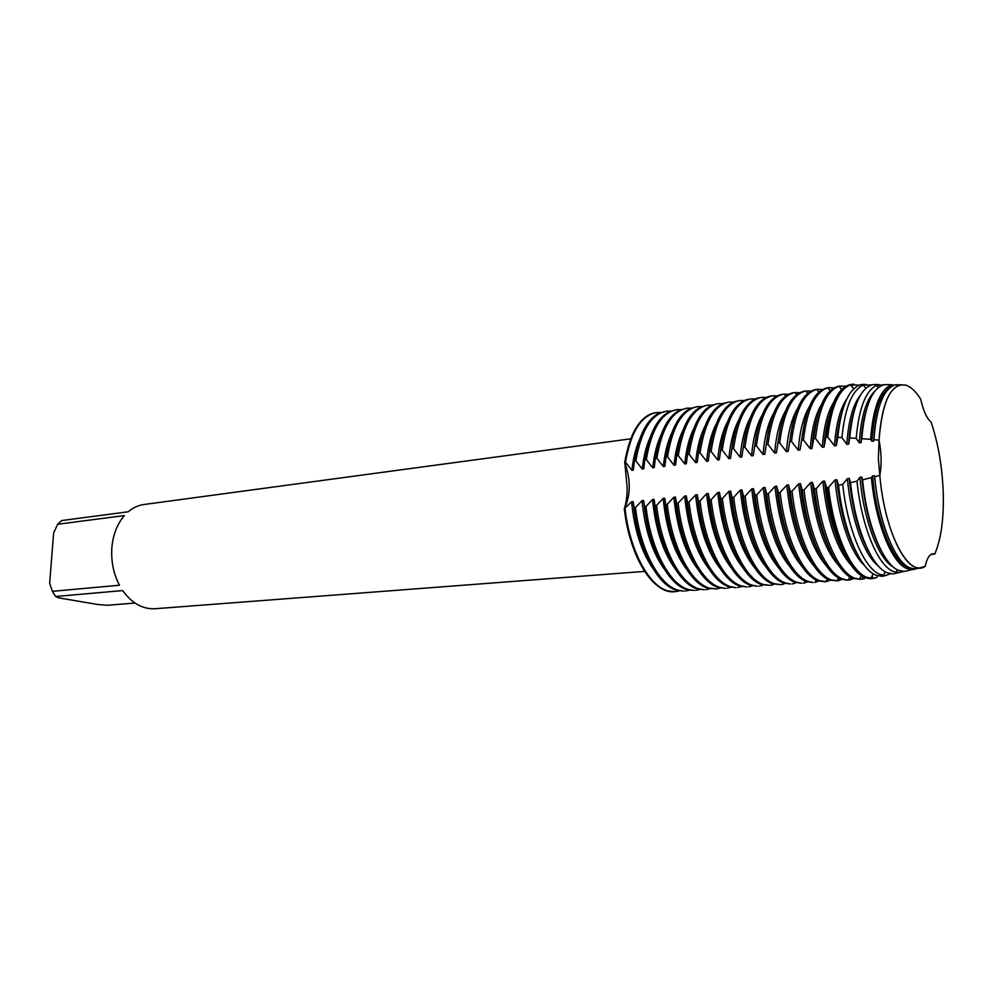 <?xml version="1.0" encoding="UTF-8"?>
<svg xmlns="http://www.w3.org/2000/svg" width="993" height="993" viewBox="0 0 993 993"><rect width="100%" height="100%" fill="white"/><g stroke="black" fill="none" stroke-linecap="round" stroke-linejoin="round"><path stroke-width="1.49" d="M878.371 458.965L879.041 440.16C881.536 453.081 881.784 464.798 879.81 475.337L878.371 458.965L879.81 475.337C884.44 532.223 908.247 577.752 924.893 566.519L925.228 566.32C926.941 558.364 929.522 554.168 932.948 553.722L934.798 554.02C941.066 539.286 943.884 519.016 943.251 493.211C942.332 467.306 938.273 443.561 931.062 421.963C926.817 418.574 923.366 410.99 920.71 399.211C915.856 391.441 910.866 386.749 905.753 385.135C891.131 382.69 882.231 401.035 879.041 440.16L878.371 458.965M630.704 438.832L144.059 504.494C138.337 505.288 133.062 507.721 128.234 511.78L61.554 520.58L57.656 524.254L124.386 515.578C117.124 524.006 112.941 534.855 111.824 548.136C111.017 561.504 113.562 573.867 119.458 585.225L52.381 591.332L55.608 596.483L122.698 590.574C131.846 603.285 142.632 609.33 155.057 608.734L644.693 571.385M627.191 487.513L624.734 462.279C630.903 480.103 630.754 495.594 624.299 508.751C626.149 503.538 627.117 496.45 627.191 487.513M625.491 462.179C630.766 432.228 641.006 415.707 656.224 412.629L655.864 412.678C646.393 414.007 638.487 421.529 632.181 435.282L624.734 462.279L625.491 462.179L631.871 470.347L633.373 470.161L634.341 461.075L635.855 460.889L642.248 469.081L643.774 468.895L644.78 459.771L646.306 459.585L652.736 467.815L654.275 467.629L655.318 458.456L656.857 458.269L663.312 466.536L664.863 466.35L665.943 457.128L667.507 456.929L673.986 465.245L675.55 465.059L676.68 455.787L678.256 455.588L684.76 463.942L686.337 463.743L687.516 454.434L689.105 454.235L695.634 462.626L697.223 462.428L698.451 453.069L700.053 452.87L706.606 461.298L708.22 461.1L709.486 451.691L711.1 451.492L717.691 459.958L719.317 459.759L720.633 450.301L722.259 450.09L728.874 458.605L730.513 458.406L731.878 448.886L733.529 448.687L740.17 457.239L741.821 457.028L743.236 447.471L744.899 447.26L751.564 455.849L753.24 455.65L754.692 446.043L756.381 445.832L763.071 454.459L764.759 454.26L766.273 444.591L767.974 444.38L774.689 453.056L776.402 452.845L777.953 443.139L779.666 442.915L786.419 451.641L788.144 451.43L789.758 441.662L791.483 441.438L798.273 450.201L800.01 449.99L801.674 440.172L803.424 439.949L810.226 448.749L811.989 448.538L813.701 438.67L815.476 438.447L822.316 447.297L824.078 447.073L825.866 437.143L826.747 437.032L827.777 437.069L834.505 445.82L836.305 445.596L837.757 437.404L841.927 437.565L846.83 444.33L848.643 444.107L849.723 437.938L856.202 438.31L859.268 442.816L861.092 442.593L861.775 438.67L870.613 439.353L871.842 441.302L873.679 441.078L873.914 439.651L879.041 440.16C881.499 406.472 888.723 388.015 900.713 384.8L895.885 384.75C883.844 387.928 876.521 406.224 873.914 439.651M925.228 566.32L920.027 567.897C903.853 569.982 884.031 526.265 879.81 475.337L874.709 476.739L874.411 475.709L872.562 475.908L871.407 477.608L862.582 479.83L861.775 477.062L859.938 477.261L857.021 481.158L850.529 482.648L849.251 478.403L847.439 478.601L842.734 484.373L838.564 485.254L836.863 479.731L835.063 479.929L828.559 487.302L826.623 487.6L824.587 481.046L822.812 481.245L816.172 488.693L814.397 488.879L812.448 482.35L810.685 482.548L804.045 489.971L802.282 490.145L800.408 483.641L798.67 483.827L792.029 491.225L790.291 491.398L788.492 484.919L786.766 485.105L780.138 492.466L778.413 492.64L776.7 486.185L774.987 486.371L768.371 493.695L766.658 493.869L765.02 487.439L763.319 487.625L756.703 494.911L755.015 495.085L753.439 488.68L751.763 488.866L745.147 496.115L743.472 496.301L741.982 489.909L740.319 490.095L733.715 497.319L732.052 497.493L730.625 491.125L728.986 491.312L722.383 498.498L720.732 498.672L719.379 492.342L717.753 492.516L711.149 499.678L709.523 499.839L708.245 493.533L706.631 493.707L700.04 500.832L698.427 501.006L697.21 494.713L695.609 494.886L689.018 501.986L687.429 502.16L686.275 495.892L684.686 496.053L678.107 503.128L676.531 503.29L675.439 497.046L673.875 497.22L667.296 504.258L665.732 504.419L664.714 498.201L663.163 498.362L656.596 505.375L655.045 505.536L654.077 499.342L652.538 499.504L645.984 506.492L644.445 506.653L643.551 500.472L642.024 500.633L635.47 507.584L633.944 507.746L633.112 501.589L631.598 501.75L624.299 508.751C627.824 536.208 635.346 558.14 646.865 574.562C655.914 586.689 665.211 592.399 674.744 591.716L674.384 591.741C653.481 594.335 629.438 556.291 624.299 508.751C630.754 495.594 630.903 480.103 624.734 462.279C630.021 432.327 640.274 415.806 655.492 412.728M134.986 603.049L107.306 605.271L97.711 604.489L58.823 597.898L55.608 596.483M52.381 591.332L49.65 583.288L53.634 532.931L57.656 524.254M679.311 590.897L675.116 591.691L668.004 590.897C648.95 586.168 629.661 550.494 625.056 508.677M633.944 507.746C638.524 549.241 657.354 584.827 676.121 590.127L683.805 591.12L678.219 590.214C659.302 585.448 640.1 549.601 635.47 507.584M689.477 590.19L685.294 591.021M644.445 506.653C649.087 548.819 668.215 584.827 687.032 589.619L694.057 590.438L688.546 589.519C669.741 584.716 650.626 548.695 645.984 506.492M699.73 589.47L695.559 590.339M655.045 505.536C659.712 547.913 678.74 584.095 697.421 588.923L704.409 589.743L698.948 588.824C680.292 583.983 661.264 547.776 656.596 505.375M710.082 588.75L705.924 589.643M665.732 504.419C670.424 546.994 689.365 583.363 707.91 588.216L716.375 588.948L709.449 588.117C690.917 583.251 671.988 546.858 667.296 504.258M720.521 588.017L716.375 588.948M676.531 503.29C681.235 546.063 700.09 582.618 718.498 587.508L725.374 588.352L720.049 587.409C701.654 582.506 682.824 545.927 678.107 503.128M731.047 587.285L726.913 588.253M687.429 502.16C692.146 545.132 710.901 581.861 729.172 586.789L735.987 587.645L730.736 586.689C712.49 581.749 693.747 544.996 689.018 501.986M741.684 586.54L737.551 587.546M698.427 501.006C703.168 544.176 721.824 581.104 739.946 586.069L746.711 586.937L741.523 585.969C723.425 580.992 704.782 544.04 700.04 500.832M751.949 586.118L748.288 586.826M709.523 499.839C714.29 543.233 732.846 580.334 750.82 585.336L757.522 586.218L752.421 585.237C734.46 580.222 715.928 543.084 711.149 499.678M762.252 585.423L759.111 586.106M720.732 498.672C725.523 542.265 743.968 579.564 761.792 584.604L770.047 585.386L763.406 584.492C745.606 579.453 727.174 542.128 722.383 498.498M774.143 584.244L770.047 585.386M732.052 497.493C736.856 541.297 755.201 578.782 772.864 583.859L781.069 584.654L774.49 583.747C756.852 578.671 738.519 541.148 733.715 497.319M785.165 583.45L781.069 584.654M794.09 582.63L793.717 583.474M743.472 496.301C748.3 540.304 766.534 577.988 784.048 583.114L790.565 584.021L785.686 583.003C768.197 577.876 749.988 540.167 745.147 496.115M796.299 582.655L792.203 583.909M805.05 581.352L805.534 582.543L804.38 582.866M755.015 495.085C759.856 539.323 777.978 577.194 795.319 582.357L801.785 583.276L796.969 582.246C779.654 577.082 761.557 539.174 756.703 494.911M807.52 581.861L803.436 583.164M816.122 580.098L816.817 581.786M766.658 493.869C771.524 538.318 789.522 576.399 806.701 581.588L813.106 582.519L808.376 581.476C791.222 576.275 773.237 538.169 768.371 493.695M818.853 581.042L814.769 582.407M827.355 578.969L828.212 581.029M778.413 492.64C783.303 537.3 801.19 575.58 818.195 580.818L824.649 581.749M830.297 580.222L826.015 581.662L819.883 580.706C802.903 575.468 785.041 537.151 780.138 492.466M838.75 577.988L839.693 580.26M790.291 491.398C795.207 536.282 812.957 574.773 829.8 580.049L837.757 580.88L831.501 579.924C814.694 574.649 796.945 536.133 792.029 491.225M841.841 579.378L837.757 580.88M850.244 576.983L851.299 579.49M802.282 490.145C807.222 535.252 824.848 573.942 841.505 579.254L847.712 580.21L843.218 579.142C826.598 573.817 808.985 535.103 804.045 489.971M853.496 578.534L849.412 580.098M861.837 575.94L863.004 578.708M814.397 488.879C819.349 534.209 836.851 573.11 853.322 578.472L861.179 579.316L855.06 578.348C838.613 572.986 821.124 534.06 816.172 488.693M826.623 487.6C831.6 533.167 848.978 572.266 865.263 577.665L864.717 578.596L861.179 579.316M865.263 577.665L871.32 578.646L874.597 578.199M877.75 575.816L876.645 577.641L872.946 578.385L867.088 577.392C850.84 571.993 833.512 532.856 828.559 487.302M838.564 485.254C843.33 530.647 860.397 569.932 876.385 575.357L882.094 576.35L884.676 575.779M890.485 573.743L885.917 575.493L880.257 574.5C864.382 569.076 847.426 529.703 842.734 484.373M850.529 482.648C855.06 527.891 871.842 567.462 887.519 572.899L893.067 573.904L896.046 573.234M903.444 571.484L899.025 572.576L893.563 571.571C878.035 566.122 861.403 526.352 857.021 481.158M862.582 479.83C866.839 524.987 883.348 564.967 898.752 570.429L904.139 571.434L908.012 570.578M915.683 568.927L912.269 569.622L907.006 568.604C891.776 563.143 875.441 522.752 871.407 477.608M872.562 475.908C876.31 520.928 892.558 561.74 907.751 567.214L910.233 567.996M874.709 476.739C878.656 521.884 894.916 562.448 910.085 567.934L915.31 568.939L920.027 567.897M930.863 554.491L934.798 554.02C941.066 539.286 943.884 519.016 943.251 493.211C942.332 467.306 938.273 443.561 931.062 421.963L931.062 421.963M920.71 399.211C915.856 391.441 910.866 386.749 905.753 385.135L900.713 384.8M899.695 384.787L895.885 384.75M879.115 407.08C876.236 416.39 874.423 427.71 873.679 441.078M874.411 475.709C877.527 506.939 884.142 531.9 894.259 550.606M891.106 386.749L890.696 386.935C880.232 392.831 873.952 410.953 871.842 441.302M870.613 439.353C872.909 409.389 879.277 391.503 889.703 385.706L896.629 384.763M888.4 384.688L884.44 384.651C872.251 387.742 864.704 405.752 861.775 438.67M866.529 409.203C863.662 418.388 861.85 429.522 861.092 442.593M874.833 391.155C866.231 399.447 861.043 416.675 859.268 442.816M856.202 438.31C858.895 408.396 865.648 390.758 876.471 385.408L883.832 384.763M877.179 384.589L873.095 384.552C860.732 387.58 852.95 405.367 849.723 437.938M854.03 411.387C851.212 420.449 849.412 431.359 848.643 444.107M860.41 395.239C852.962 404.523 848.432 420.883 846.83 444.33M841.927 437.565C844.981 407.54 852.143 390.05 863.401 385.11L871.556 384.912M865.908 384.452L861.85 384.44C849.288 387.419 841.257 405.082 837.757 437.404M841.63 413.634C838.862 422.546 837.087 433.209 836.305 445.596M846.83 398.888C840.115 408.607 836.007 424.247 834.505 445.82M827.777 437.069C831.203 406.782 838.775 389.368 850.517 384.825L859.392 385.098M854.129 384.204L851.51 384.353C838.75 387.295 830.496 404.859 826.747 437.032M851.696 384.328L850.827 384.452C837.968 387.233 829.639 404.809 825.866 437.143M829.304 415.98C826.61 424.731 824.873 435.095 824.078 447.073M833.772 402.153C827.579 412.045 823.756 427.089 822.316 447.297M815.476 438.447C819.076 407.825 826.946 390.423 839.097 386.265L845.937 386.165M840.773 385.905L839.06 386.153C826.039 388.958 817.587 406.472 813.701 438.67M816.891 418.959C814.397 427.4 812.758 437.255 811.989 448.538M821.534 404.374C815.452 414.28 811.691 429.075 810.226 448.749M803.424 439.949C807.197 408.992 815.352 391.614 827.901 387.816L834.219 387.816M829.105 387.593L827.405 387.841C814.235 390.671 805.658 408.111 801.674 440.172M804.603 421.975L800.01 449.99M809.407 406.596C803.449 416.501 799.737 431.036 798.273 450.201M791.483 441.438C795.43 410.146 803.883 392.806 816.842 389.393L822.601 389.455M817.537 389.268L815.861 389.517C802.53 392.359 793.829 409.737 789.758 441.662M792.414 425.016L788.144 451.43M797.379 408.806C791.545 418.711 787.896 432.985 786.419 451.641M779.666 442.915C783.8 411.301 792.538 393.973 805.894 390.957L811.095 391.081M804.541 391.155L804.429 391.168C790.949 394.035 782.124 411.35 777.953 443.139M780.324 428.107L776.402 452.845M785.451 411.015C779.753 420.895 776.166 434.909 774.689 453.056M767.974 444.38C772.219 412.728 781.143 395.45 794.735 392.57L799.7 392.682M794.735 392.57L792.687 392.868C779.269 396.07 770.469 413.311 766.273 444.591M768.346 431.235L764.759 454.26M773.634 413.225C768.073 423.068 764.548 436.821 763.071 454.459M756.381 445.832C760.712 414.304 769.749 397.101 783.489 394.196L788.405 394.283M783.489 394.196L780.932 394.593C767.639 398.205 758.888 415.359 754.692 446.043M756.48 434.413L753.24 455.65M761.929 415.434C756.492 425.227 753.042 438.707 751.564 455.849M744.899 447.26C749.318 415.881 758.478 398.727 772.355 395.81L777.221 395.872M772.355 395.81L769.265 396.331C756.107 400.34 747.431 417.383 743.236 447.471M744.713 437.64L741.821 457.028M750.311 417.643C745.023 427.387 741.634 440.582 740.17 457.239M733.529 448.687C738.035 417.432 747.295 400.34 761.321 397.411L766.137 397.448M761.321 397.411L757.696 398.069C744.676 402.45 736.061 419.394 731.878 448.886M733.057 440.942L730.513 458.406M738.792 419.853C733.653 429.522 730.339 442.431 728.874 458.605M722.259 450.09C726.851 418.972 736.223 401.942 750.373 398.987L755.152 399.012M750.373 398.987L746.215 399.807C733.33 404.548 724.803 421.38 720.633 450.301M721.489 444.305L719.317 459.759M727.372 422.062C722.383 431.645 719.155 444.268 717.691 459.958M711.1 451.492C715.779 420.498 725.262 403.53 739.537 400.564L744.266 400.551M739.537 400.564L734.82 401.557C722.097 406.646 713.657 423.353 709.486 451.691M710.045 447.756L708.22 461.1M716.052 424.272C711.211 433.755 708.059 446.093 706.606 461.298M700.053 452.87C704.807 422.013 714.389 405.094 728.8 402.115L733.479 402.091M728.8 402.115L723.525 403.319C710.951 408.719 702.597 425.302 698.451 453.069M698.687 451.294L697.223 462.428M704.831 426.481C700.139 435.853 697.074 447.905 695.634 462.626M689.105 454.235C693.933 423.514 703.615 406.658 718.15 403.654L722.78 403.617M718.15 403.654L712.304 405.07C699.904 410.792 691.649 427.238 687.516 454.434L686.337 463.743M693.697 428.691C689.154 437.95 686.188 449.692 684.76 463.942M678.256 455.588C683.172 425.004 692.953 408.197 707.599 405.194L712.192 405.119M707.599 405.194L701.182 406.845C688.956 412.852 680.788 429.162 676.68 455.787M676.196 459.523L675.55 465.059M682.663 430.9C678.281 440.023 675.389 451.48 673.986 465.245M667.507 456.929C672.497 426.469 682.377 409.724 697.136 406.708L701.691 406.621M697.136 406.708L690.135 408.607C678.095 414.888 670.027 431.061 665.943 457.128M665.124 463.967L664.863 466.35M671.715 433.122C667.495 442.096 664.702 453.242 663.312 466.536M656.857 458.269C661.921 427.933 671.889 411.239 686.771 408.197L691.277 408.111M686.771 408.197L679.187 410.382C667.321 416.936 659.364 432.96 655.318 458.456M660.854 435.331C656.807 444.169 654.102 454.993 652.736 467.815M646.306 459.585C651.445 429.373 661.512 412.74 676.506 409.687L680.962 409.575M676.506 409.687L668.314 412.169C656.646 418.959 648.801 434.822 644.78 459.771M656.224 412.629L660.606 412.492M650.092 437.553C646.207 446.217 643.588 456.73 642.248 469.081M639.418 439.787C635.706 448.265 633.186 458.456 631.871 470.347M635.855 460.889C641.056 430.801 651.209 414.23 666.315 411.164L670.747 411.04M666.315 411.164L657.527 413.957C646.058 420.97 638.325 436.684 634.341 461.075M861.775 477.062C864.829 507.857 871.407 532.546 881.511 551.165M859.938 477.261C863.5 519.96 878.582 559.282 893.39 567.065M849.251 478.403C852.255 508.714 858.771 533.129 868.825 551.636M847.439 478.601C850.765 518.371 864.32 555.646 878.445 566.097M836.863 479.731C839.793 509.521 846.247 533.613 856.227 552.021M835.063 479.929C838.229 517.651 850.778 553.386 864.394 565.365M824.587 481.046C827.454 510.253 833.81 533.998 843.678 552.294M822.812 481.245C827.095 520.766 836.466 548.645 850.939 564.893M812.448 482.35C815.191 510.613 821.348 533.812 830.93 551.971M810.685 482.548C814.856 521.325 824.128 548.906 838.502 565.278M800.408 483.641C803.039 510.948 808.997 533.601 818.269 551.599M798.67 483.827C802.741 521.884 811.914 549.154 826.176 565.638M788.492 484.919C791.011 511.283 796.758 533.365 805.72 551.152M786.766 485.105C790.738 522.442 799.799 549.39 813.962 565.973M776.7 486.185C779.108 511.606 784.631 533.092 793.258 550.668M774.987 486.371C778.86 522.988 787.809 549.625 801.835 566.295M765.02 487.439C767.316 511.904 772.604 532.794 780.895 550.097M763.319 487.625C767.092 523.534 775.93 549.861 789.82 566.606M753.439 488.68C755.636 512.189 760.688 532.447 768.619 549.464M751.763 488.866C755.437 524.068 764.151 550.072 777.904 566.891M741.982 489.909C744.055 512.45 748.883 532.062 756.443 548.757M740.319 490.095C743.894 524.602 752.483 550.283 766.075 567.152M730.625 491.125C732.598 512.698 737.178 531.64 744.34 547.975M728.986 491.312C732.474 525.136 740.927 550.494 754.357 567.4M719.379 492.342C721.253 512.909 725.573 531.168 732.337 547.093M717.753 492.516C721.141 525.657 729.47 550.693 742.727 567.624M708.245 493.533C710.007 513.096 714.066 530.622 720.421 546.113M706.631 493.707C709.933 526.166 718.125 550.879 731.196 567.822M697.21 494.713C698.861 513.257 702.647 530.026 708.58 545.02M695.609 494.886C698.824 526.687 706.867 551.053 719.764 568.008M686.275 495.892C687.826 513.381 691.339 529.343 696.813 543.792M684.686 496.053C687.814 527.184 695.721 551.227 708.406 568.17M675.439 497.046C676.878 513.455 680.118 528.574 685.133 542.414M673.875 497.22C676.916 527.693 684.673 551.388 697.16 568.306M664.714 498.201C666.042 513.48 668.984 527.705 673.527 540.862M663.163 498.362C666.104 528.177 673.713 551.537 685.989 568.43M654.077 499.342C655.293 513.443 657.925 526.7 661.983 539.1M652.538 499.504C655.405 528.673 662.865 551.674 674.917 568.517M643.551 500.472L650.502 537.052M642.024 500.633C644.805 529.145 652.103 551.798 663.92 568.592M633.112 501.589L639.07 534.656M631.598 501.75C634.291 529.617 641.441 551.922 653.022 568.641M827.529 487.513C833.09 539.137 854.414 580.843 872.003 578.596L872.189 578.584M762.5 584.827L762.177 585.609M773.013 583.909L772.542 585.014M783.626 582.965L783.018 584.393M794.363 581.997L793.593 583.747M805.211 581.004L804.293 583.077M816.184 579.974L815.092 582.382M827.268 578.919L826.015 581.662M838.477 577.827L837.049 580.905M849.809 576.722L848.196 580.123M860.149 577.889L861.068 579.229M861.266 575.568L859.466 579.329M871.941 576.238L873.406 578.336M873.17 573.718L870.923 578.336M885.247 571.782L883.485 575.369M897.461 569.821L896.195 572.365M909.787 567.884L909.079 569.299M890.696 386.935L889.703 385.706M892.769 384.725L884.44 384.651M878.234 387.618L876.471 385.408M879.19 384.601L873.095 384.552M865.884 388.251L863.401 385.11M865.759 384.477L861.85 384.44M853.67 388.884L850.517 384.825M852.466 384.353L851.51 384.353M851.944 386.662L852.937 384.316M841.642 389.554L839.097 386.265M840.066 387.518L840.686 386.016M830.198 390.82L827.901 387.816M828.299 388.337L828.547 387.717M818.877 392.098L816.842 389.393M807.694 393.377L805.894 390.957M806.093 390.932L804.429 391.168M796.634 394.655L795.058 392.52M785.686 395.934L784.358 394.097M774.875 397.225L773.758 395.673M764.176 398.516L763.269 397.25M753.588 399.819L752.905 398.826M743.124 401.11L742.64 400.402M872.946 578.385L872.003 578.596M885.917 575.493L882.094 576.35M899.025 572.576L893.067 573.904M912.269 569.622L904.139 571.434M675.116 591.691L674.384 591.741M826.213 581.65L824.538 581.761"/></g></svg>
